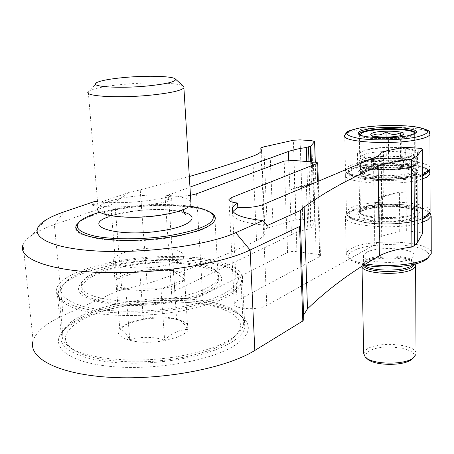 <?xml version="1.0" encoding="UTF-8"?>
<svg xmlns="http://www.w3.org/2000/svg" width="454" height="454" viewBox="0 0 454 454"><rect width="100%" height="100%" fill="white"/><g stroke="black" fill="none" stroke-linecap="round" stroke-linejoin="round"><path stroke-width="0.34" stroke-dasharray="2.27 1.7" d="M367.241 358.762C364.965 356.373 365.317 354.052 368.302 351.799C380.282 342.049 424.121 348.786 412.311 358.87M416.051 353.161C415.524 343.718 376.871 341.05 366.412 349.546L363.66 353.286M401.96 160.137L403.441 158.94C405.082 155.557 379.856 154.757 373.171 157.93L371.531 159.195C369.63 162.566 395.508 163.406 401.96 160.137M402.023 167.725L403.504 166.493C405.138 163.014 379.964 162.157 373.284 165.415L371.656 166.714C369.755 170.182 395.582 171.079 402.023 167.725M373.233 157.935L386.297 155.932L400.524 156.999L401.892 160.131L388.664 162.209L374.238 161.079L373.233 157.935L372.859 133.765L373.472 137.454L373.863 136.603C378.704 139.679 383.539 140.002 388.374 137.562C392.829 139.684 397.267 139.037 401.688 135.632L401.455 136.319L400.769 135.536M364.159 264.943C356.946 263.428 352.145 261.464 349.756 259.052C347.242 256.243 348.286 253.536 352.889 250.931L357.446 248.934L363.296 247.237L370.186 245.898L385.917 244.49L402.125 244.922L416.21 247.146L421.704 248.843L425.812 250.841L428.332 253.065L429.126 255.426L428.122 257.815M431.232 252.589C430.227 240.79 368.308 238.066 350.976 248.678L348.093 250.67L346.504 252.776L346.277 253.491L347.622 257.185C350.511 260.068 356.572 262.31 365.805 263.922M428.633 215.003L429.024 213.147L428.031 211.343C420.994 202.512 367.377 201.769 352.032 210.077L349.745 211.416C344.109 216.672 350.783 220.638 369.766 223.328C387.784 225.354 411.704 223.408 422.504 219.089M422.515 222.205C399.089 230.984 340.455 226.103 345.432 216.274L347.77 213.357L350.187 211.944C366.151 203.301 421.363 203.88 429.853 213L428.031 211.343M363.143 154.859L360.249 157.033C356.838 162.731 401.45 164.161 412.317 158.571L414.797 156.244C415.654 150.717 374.357 149.701 363.143 154.859M359.784 134.861C358.586 139.849 401.716 140.615 412.187 135.689L414.678 133.652M362.025 159.734L358.978 162.067C355.374 168.173 402.233 169.745 413.617 163.758L416.204 161.266C417.056 155.347 373.795 154.229 362.025 159.734M362.065 161.862L359.018 164.212C355.42 170.369 402.255 171.97 413.634 165.937L416.176 163.792C418.929 157.606 374.198 156.136 362.065 161.862M363.444 171.504L360.567 173.82C357.173 179.886 401.597 181.538 412.419 175.607L414.843 173.49C417.481 167.39 374.947 165.863 363.444 171.504M363.274 161.959L360.385 164.189C356.98 170.051 401.512 171.572 412.363 165.835L414.791 163.792C417.436 157.901 374.805 156.499 363.274 161.959M362.718 171.447L359.75 173.831C356.237 180.085 402.04 181.787 413.18 175.67L415.671 173.49C418.372 167.203 374.584 165.636 362.718 171.447M366.145 252.566L363.495 255.364C360.408 262.77 401.557 265.318 411.602 258.19L413.861 255.613C416.318 248.156 376.78 245.767 366.145 252.566M414.4 264.171L413.917 262.582L415.121 263.995C411.211 256.981 374.873 255.999 364.846 262.52L363.228 263.683L362.014 265.59L361.991 266.305M401.892 160.131L401.688 135.632M388.664 162.209L388.374 137.562M374.238 161.079L373.863 136.603M386.297 155.932L386.065 137.102M400.524 156.999L400.337 135.65M360.924 169.779C375.072 162.77 427.946 166.033 416.216 173.439L415.013 174.132C404.911 179.869 361.929 179.54 358.331 173.791C357.162 172.418 358.024 171.084 360.924 169.779M414.003 175.131L416.437 172.957C419.218 166.476 373.914 164.91 361.912 170.914L358.972 173.309L359.432 174.796C362.928 180.352 404.253 180.669 414.003 175.131M417.26 216.734C420.029 215.105 420.665 213.471 419.167 211.831C413.759 204.924 371.389 204.385 359.772 210.962L358.223 211.887C353.757 216.291 359.75 219.458 376.213 221.393C391.632 222.749 410.739 220.548 417.26 216.734M362.593 208.136C372.989 202.268 411.205 202.739 415.972 208.891L416.624 210.781L414.213 213.244C403.112 220.372 356.112 218.158 359.687 210.843L361.208 208.959L362.593 208.136M409.468 156.783C414.36 155.637 417.039 154.366 417.504 152.958C419.944 147.663 383.778 145.393 366.151 149.531C360.913 150.683 358.007 151.999 357.44 153.486C354.296 158.684 391.734 161.204 409.468 156.783M409.542 167.77C414.423 166.584 417.09 165.262 417.555 163.798C419.99 158.276 383.908 155.841 366.333 160.12C361.106 161.312 358.212 162.685 357.65 164.234C354.517 169.654 391.853 172.35 409.542 167.77M359.364 134.639L359.613 135.014C361.906 138.873 392.988 139.974 407.641 136.603L414.144 134.401L415.098 133.414M408.725 174.722C415.132 173.082 417.544 171.289 415.96 169.348C412.453 164.745 382.183 163.446 367.252 167.123L360.181 169.717C349.869 175.545 389.316 179.846 408.725 174.722M367.995 166.209C382.37 162.68 411.523 163.922 414.877 168.332L415.319 169.722C414.888 171.113 412.414 172.367 407.896 173.485C391.569 177.786 357.139 175.21 360.005 170.085L361.197 168.695L367.995 166.209M407.857 167.475C412.38 166.374 414.854 165.148 415.291 163.792C417.561 158.69 384.158 156.431 367.899 160.398C363.081 161.499 360.414 162.765 359.891 164.2C357.02 169.211 391.501 171.697 407.857 167.475M367.723 149.792C384.022 145.961 417.515 148.066 415.234 152.958C414.797 154.264 412.317 155.444 407.777 156.505C391.376 160.58 356.804 158.259 359.693 153.446C360.209 152.073 362.888 150.859 367.723 149.792M190.867 201.882C187.865 195.555 157.447 193.064 131.314 196.661C112.433 199.329 101.355 203.097 98.087 207.972L88.275 91.731L90.125 90.454C95.822 87.974 106.718 85.959 122.796 84.41C148.503 81.947 178.308 82.662 183.234 86.033M176.566 319.298L179.319 319.991C182.02 321.29 184.852 324.417 187.814 329.383C180.028 329.468 172.287 332.986 164.592 339.933C152.714 336.527 141.098 336.493 129.748 339.842C126.093 332.907 122.79 329.383 119.828 329.281L125.872 324.769L131.183 321.886L143.385 319.281C154.144 316.058 165.205 316.063 176.566 319.298L173.405 270.635C181.838 272.366 185.686 274.971 184.948 278.455L184.432 279.528C181.492 283.483 173.751 286.593 161.21 288.852L125.645 288.948L115.991 279.63L140.008 270.72C152.215 268.944 163.23 268.893 173.042 270.567L184.619 279.454L161.011 288.931L164.592 339.933M164.825 340.5L177.145 337.243L183.32 334.405L187.366 331.284L188.506 329.683L189.034 328.094L188.96 326.545L187.014 323.674L182.849 321.245C172.571 317.556 159.36 316.954 143.22 319.44L128.601 323.424C102.252 332.941 130.156 347.338 164.825 340.5M138.169 249.416C160.71 245.807 186.498 249.649 183.547 256.561C181.572 260.721 173.519 264.024 159.394 266.464C136.041 270.38 109.8 266.135 113.256 259.387C115.611 255.052 123.914 251.732 138.169 249.416M189.545 206.161C170.698 203.727 149.678 203.982 126.484 206.939L99.993 212.2M215.298 218.266L215.02 220.332C211.399 227.545 195.691 233.418 167.889 237.953C124.129 244.802 73.991 238.764 75.693 227.874M78.315 222.92L81.033 220.831C90.295 215.219 105.339 210.962 126.178 208.063C160.795 203.233 201.111 205.668 212.069 213.777M125.298 260.919C100.255 264.841 81.607 270.811 69.36 278.83C55.206 289.516 59.451 298.596 82.089 306.064C104.885 312.505 145.081 313.056 178.95 307.193C223.345 299.754 247.033 283.319 235.66 272.15C223.833 258.513 170.766 253.701 125.298 260.919M180.215 311.206L167.299 313.135L153.974 314.526L140.536 315.337L127.302 315.547L114.573 315.155L102.632 314.179L91.742 312.641L82.129 310.587L73.979 308.073L67.442 305.156L62.601 301.916L59.514 298.426L58.197 294.754L58.617 290.991C59.735 287.779 62.493 284.63 66.897 281.548C79.598 273.206 98.87 267.003 124.708 262.94C171.601 255.466 226.319 260.454 238.691 274.647C241.239 277.451 242.061 280.453 241.165 283.659C236.795 294.998 216.479 304.18 180.215 311.206M182.264 357.497C136.699 366.588 81.675 360.714 69.434 346.504C54.128 331.465 85.483 312.261 128.8 305.383L142.687 303.448L156.806 302.256L170.823 301.836L184.403 302.194L197.206 303.334L208.908 305.236L219.203 307.863L227.783 311.172L234.372 315.087L238.73 319.525L240.643 324.377L239.973 329.513L236.63 334.785L230.632 340.029C220.037 347.401 203.914 353.223 182.264 357.497M127.784 301.938C94.097 307.449 66.216 319.786 62.624 332.634C61.449 336.675 62.624 340.528 66.148 344.189C78.69 358.836 135.825 364.914 183.121 355.51C205.588 351.084 222.29 345.074 233.22 337.481C238.855 333.446 242.192 329.417 243.236 325.382C249.598 303.448 183.955 291.877 127.784 301.938M130.621 265.505C102.797 270.13 86.436 277.065 81.533 286.315C74.422 300.287 126.008 309.719 172.168 301.343C199.476 296.195 214.878 289.351 218.368 280.816C223.584 266.175 173.712 258.366 130.621 265.505M161.011 288.931L160.722 288.931C147.737 290.883 136.166 290.918 126.013 289.028L125.645 288.948C117.7 287.127 114.164 284.567 115.038 281.264L115.991 279.63C119.691 275.76 127.54 272.814 139.543 270.794L173.314 270.567M184.619 279.454L187.814 329.383M139.73 270.72L143.385 319.281M115.793 279.704L119.828 329.281M125.73 289.028L129.748 339.842M232.97 346.47C248.417 336.72 252.208 327.55 244.348 318.958C224.497 296.309 127.052 296.666 81.17 318.856L68.639 326.017C47.318 340.982 59.832 359.534 102.865 365.527C145.643 371.695 207.058 362.303 232.97 346.47M83.144 316.534C127.563 295.106 222.358 294.748 241.403 316.597C244.666 320.059 245.818 323.798 244.848 327.811C243.52 332.958 238.639 338.037 230.201 343.059C208.284 356.112 160.966 365.073 121.212 362.933C81.368 360.873 57.113 348.502 61.324 335.183C62.544 331.159 65.779 327.243 71.023 323.441L83.144 316.534M209.288 291.616C220.979 285.401 224.384 279.471 219.503 273.824C206.865 258.161 129.787 258.457 94.909 273.898L84.864 279.233C70.818 290.974 80.193 299.396 112.984 304.492C144.741 308.05 189.38 301.893 209.288 291.616M96.952 271.435C130.343 256.697 204.499 256.408 216.444 271.327C218.3 273.387 218.89 275.578 218.204 277.91C217.12 281.406 213.227 284.845 206.525 288.233C189.641 296.751 154.638 302.534 125.446 301.263C94.506 299.09 79.779 293.136 81.266 283.409L82.974 280.43L86.044 277.479L96.952 271.435M79.058 271.447L91.203 267.151L105.095 263.468L120.282 260.483L136.296 258.275L152.663 256.885L168.922 256.351L184.608 256.697L199.278 257.912L212.472 259.972L223.777 262.849L232.771 266.464L239.099 270.737L242.436 275.55L242.532 280.748C241.159 285.356 236.188 289.924 227.613 294.453C205.35 306.234 157.345 314.486 117.109 312.755C76.777 311.098 52.369 300.139 56.784 288.211C59.116 282.184 66.545 276.594 79.058 271.447M80.403 220.792L92.117 215.219C123.596 203.585 191.094 201.661 209.754 211.973M45.15 220.451L32.438 234.837C27.62 238.027 24.51 241.273 23.103 244.575L33.114 340.733C36.252 331.534 46.24 323.14 63.078 315.564L117.773 290.929L147.124 283.818C192.161 268.518 228.634 254.115 256.544 240.597C261.566 238.157 264.41 235.683 265.068 233.174L264.336 229.571L267.298 228.22L273.047 226.194L296.116 219.793L302.739 219.361L314.225 220.633L312.919 177.769L315.78 178.814L312.046 183.949L307.511 185.646C300.139 186.815 294.249 188.302 289.839 190.118L291.462 234.741L174.824 290.912L171.635 293.732C169.325 298.936 193.756 300.207 202.609 295.287L288.018 252.271L291.162 251.573L294.958 251.476L316.154 254.189C319.037 254.422 320.473 254.978 320.467 255.846L319.707 256.589L237.079 300.713L234.309 303.414C231.869 309.095 258.218 310.757 266.793 305.389L375.379 244.337L378.755 241.517L379.646 239.723L379.561 237.641L381.712 236.171L399.741 231.2L406.341 230.831L419.076 232.244L422.555 233.532M374.794 244.678L374.17 204.175C378.392 202.416 380.77 200.583 381.298 198.687L381.746 197.603L384.044 196.588L401.052 192.496L406.046 191.787L399.384 192.138L381.167 196.627L378.994 197.933L379.079 199.777L378.176 201.366L374.17 204.175L373.455 157.998M32.438 234.837C37.994 231.188 45.304 227.777 54.372 224.611L110.787 204.89L129.719 192.212L91.946 205.151L94.653 201.468M121.831 289.896L114.822 202.41M189.318 176.532L140.218 189.868L129.719 192.212M264.336 229.571L260.971 151.551M91.946 205.151C112.121 208.846 151.432 206.343 171.771 200.146C166.953 199.51 164.734 198.483 165.108 197.07L168.428 194.908L189.965 187.116M406.341 230.831L405.717 147.295M303.595 315.053L300.378 223.351M291.462 234.741C295.299 232.556 300.741 230.711 307.795 229.225L311.155 227.738L314.917 221.717L314.225 220.633M97.57 201.814C118.789 204.255 153.021 201.525 171.499 196.02L180.743 196.315L190.464 195.333M171.771 200.146L171.499 196.02M232.891 211.496L232.544 212.239C231.279 218.749 242.89 223.164 267.372 225.485M288.755 160.33L289.839 190.118C293.732 188.2 299.243 186.577 306.376 185.243L309.781 183.938L313.612 178.7L312.919 177.769L311.784 140.689M306.376 185.243L307.795 229.225M381.394 198.046L380.775 152.76M413.395 214.299L415.864 211.831C418.543 204.68 375.146 202.632 363.404 209.181L360.465 211.882C357.014 218.987 402.375 221.194 413.395 214.299M361.532 211.059C376.871 202.563 432.021 207.915 415.421 216.632C408.861 220.372 389.498 222.364 374.879 220.746C359.42 218.499 354.977 215.27 361.532 211.059M413.231 264.444L413.9 263.138C416.358 255.534 376.888 253.06 366.276 259.989L363.631 262.838L364.335 264.977M413.861 255.613L413.917 262.582C410.223 255.908 375.464 254.972 365.896 261.186L363.455 263.399L363.365 265.437M422.368 178.927C400.11 186.77 340.54 183.121 345.579 174.614L350.074 171.005C367.11 162.702 429.308 164.166 430.046 173.178M427.696 172.276C433.093 163.077 369.198 160.642 351.952 169.058C343.366 173.706 348.689 177.315 367.91 179.898C386.297 181.81 411.88 179.886 422.356 175.846M424.672 217.483C416.29 222.505 390.395 225.258 370.77 223.118C350.102 220.133 344.115 215.843 352.809 210.259L357.559 208.403L363.75 206.825L371.077 205.605L387.739 204.402L404.514 205.015L411.977 205.98L418.344 207.342L423.293 209.044L426.55 211.002L427.923 213.136L427.299 215.332L424.672 217.483M430.086 210.883C429.092 200.668 367.666 198.687 350.863 208.006L347.804 209.992L346.419 212.08C341.459 221.728 400.462 226.223 422.498 217.438M430.023 167.747C429.087 160.296 381.388 157.617 357.905 163.327C350.437 165.035 346.289 167.021 345.46 169.28L344.7 135.349C345.539 133.38 349.728 131.632 357.264 130.105C381.031 124.986 429.297 127.092 429.983 133.601M417.249 176.288C402.431 180 374.431 180.596 359.165 177.554C344.053 173.763 344.149 169.807 359.449 165.693C374.164 162.339 399.452 161.755 414.843 164.439C430.965 167.867 431.765 171.816 417.249 176.288M345.386 169.836C343.269 177.361 394.798 180.817 418.906 174.387L422.351 173.439M106.792 217.432C113.188 214.742 121.729 212.654 132.415 211.167C153.367 208.602 170.522 208.971 183.893 212.268M379.567 237.868L379.005 198.137M380.151 237.033L379.595 197.399M381.712 236.171L381.167 196.627M382.915 235.717L382.387 196.219M399.741 231.2L399.384 192.138M315.723 178.933L315.218 162.186M312.046 183.949L311.37 161.976M311.387 184.381L310.689 161.947M309.69 185.101L308.958 161.868M307.511 185.646L306.751 161.743M117.773 290.929L110.787 204.89M147.124 283.818L140.218 189.868M256.544 240.597L252.73 156.238M267.298 228.22L263.853 146.869M273.047 226.194L269.738 145.291M296.116 219.793L293.329 140.258M302.739 219.361L300.083 139.866M174.824 290.912L168.428 194.908M266.793 305.389L262.435 204.822M419.076 232.244L418.719 148.208M63.078 315.564L54.372 224.611L64.173 211.819M202.609 295.287L196.559 193.796M287.586 252.458L284.159 161.096M296.939 251.737L293.732 160.461M316.154 254.189L313.362 162.05M319.707 256.589L317.499 181.594M237.079 300.713L232.056 202.058M313.498 178.921L314.804 221.972M309.781 183.938L311.155 227.738M309.384 184.199L310.763 228.039M307.681 184.914L309.083 228.85M401.052 192.496L400.661 147.93M384.044 196.588L383.46 151.505M383.318 196.832L382.722 151.715M381.746 197.603L381.133 152.379M366.389 358.047L365.232 357.082M403.504 166.493L403.441 158.94M401.455 136.319L403.209 134.571M415.671 173.49L415.932 211.865C414.911 212.08 420.336 211.564 406.285 207.989C392.574 205.373 369.477 207.206 362.604 210.809L360.465 211.882L359.75 173.831M349.756 259.052L347.622 257.185M349.745 211.416L347.77 213.357M360.249 157.033L359.829 134.486M360.402 156.698L359.137 161.703M359.018 164.212L358.978 162.067M360.567 173.82L360.385 164.189M346.277 253.491L345.432 216.274M363.228 263.683L364.352 262.287L363.631 262.838L363.495 255.364M362.031 266.555L362.014 265.59M414.843 173.49L414.791 163.792M416.176 163.792L416.165 161.63M414.797 156.244L416.204 161.266M414.752 156.579L414.633 133.868M373.472 137.46L370.935 135.099M371.656 166.714L371.531 159.195M415.16 174.467L416.216 173.439M415.972 208.891L419.167 211.831M422.504 218.8C410.303 223.754 382.586 225.4 364.488 222.381C347.577 218.959 346.992 216.252 346.419 212.08L345.579 174.614C345.227 173.15 347.026 171.368 350.965 169.28C358.677 166.902 363.915 165.597 366.679 165.352L379.096 164.081L398.981 163.854C415.07 164.592 425.109 166.941 429.087 170.903M416.437 172.957L416.624 210.781M358.972 173.309L359.687 210.843M361.208 208.959L358.223 211.887M359.432 174.796L358.331 173.791M417.555 163.798L417.504 152.958M414.144 134.401L415.223 133.334M414.877 168.332L415.96 169.348M422.356 174.926L417.856 176.248C402.84 180.017 375.152 180.669 359.358 177.69C343.502 174.047 346.016 171.289 345.46 169.28M415.291 163.792L415.319 169.722M415.132 133.317L415.234 152.958M359.335 134.577L359.693 153.446M359.891 164.2L360.005 170.085M361.197 168.695L360.181 169.717M359.613 135.014L358.813 134.276M357.65 164.234L357.44 153.486M183.41 209.646L183.195 209.385L179.733 210.52C174.938 212.302 167.827 213.896 158.395 215.304C143.248 217.245 129.458 217.551 117.036 216.223C107.07 214.401 102.859 213.176 104.403 212.551C104.619 212.234 105.322 213.074 106.508 215.054L107.246 217.551C108.517 216.405 117.109 214.322 133.016 211.303C154.593 207.87 181.748 210.684 184.449 213.335M97.122 82.367L90.125 90.454M179.319 319.991L182.849 321.245M183.547 256.561L184.948 278.455M82.322 219.39L81.033 220.831M69.36 278.83L66.897 281.548M69.434 346.504L66.148 344.189M81.266 283.409L81.533 286.315M58.617 290.991L62.624 332.634M241.165 283.659L243.236 325.382M215.02 220.332L218.368 280.816M230.632 340.029L233.22 337.481M235.66 272.15L238.691 274.647M113.256 259.387L115.038 281.264M132.08 321.511L128.601 323.424M241.403 316.597L244.348 318.958M216.444 271.327L219.503 273.824M242.532 280.748L244.848 327.811M218.204 277.91L214.992 219.884M379.646 239.723L379.079 199.777M379.561 237.641L378.994 197.933M315.78 178.814L315.286 162.192M265.068 233.174L261.515 150.592M303.601 315.025L300.156 213.755M171.635 293.732L165.108 197.07M320.467 255.846L318.288 181.265M234.309 303.414L228.986 200.293M56.784 288.211L61.324 335.183M232.544 212.239L232.465 210.787M313.612 178.7L314.917 221.717M381.388 197.921L380.775 152.822M381.298 198.687L380.679 153.304M87.35 276.514L84.864 279.233M71.023 323.441L68.639 326.017"/><path stroke-width="0.68" d="M412.311 358.87L411.415 359.596C403.18 366.338 373.233 365.725 367.241 358.762L366.389 358.047M362.031 266.555L363.66 353.286L365.232 357.082C371.707 364.636 404.366 365.3 413.305 357.979L416.057 354.239L416.051 353.161M400.769 135.536L400.315 132.806C395.536 135.213 390.763 134.906 386.002 131.898C381.723 135.218 377.342 135.842 372.859 133.765M402.255 135.048L403.209 134.571C409.162 131.098 380.1 129.787 372.291 133.113L370.748 134.021L370.759 134.934C372.365 137.687 396.285 137.795 402.255 135.048M428.122 257.815L425.642 259.921C416.307 266.492 383.59 269.211 364.159 264.943M365.805 263.922C386.604 267.644 418.293 264.591 427.645 258.076L431.238 253.888L431.232 252.589M422.504 219.089L425.529 217.676L428.633 215.003M430.154 213.301L431.192 216.252L427.566 220.02L422.515 222.205M414.678 133.652C416.08 128.561 374.124 127.722 362.74 132.5L359.784 134.861M361.991 266.305C361.339 274.08 403.101 276.185 413.214 268.745L415.597 265.93L415.126 264.001M386.065 137.102L386.002 131.898M400.337 135.65L400.315 132.806M366.611 129.373C385.548 125.219 424.07 128.164 415.223 133.334L408.458 135.615C393.221 139.111 360.856 137.976 358.495 133.981C357.281 132.284 359.982 130.752 366.611 129.373M415.098 133.414L415.132 133.317C417.425 128.805 383.783 126.978 367.399 130.565C362.542 131.558 359.846 132.687 359.324 133.953L359.364 134.639M98.087 207.972C93.297 215.491 128.011 220.059 159.11 215.451C177.786 212.591 188.416 208.857 191.009 204.238L190.867 201.882M183.234 86.033L183.972 86.686L183.898 87.889C181.112 90.687 170.074 93.104 150.773 95.136C118.625 98.433 83.065 96.299 88.275 91.731M124.39 77.498C110.889 78.763 101.804 80.386 97.122 82.367C86.805 86.504 117.927 88.91 147.703 85.948C166.697 83.956 175.982 81.714 175.562 79.217C174.103 76.136 147.482 75.324 124.39 77.498M99.993 212.2C92.304 214.367 86.413 216.762 82.322 219.39C72.788 226.2 76.862 231.75 94.546 236.04C112.166 239.723 141.915 239.746 167.271 236.012C202.166 229.945 217.222 222.659 212.421 214.163C209.067 210.542 201.445 207.875 189.545 206.161M75.693 227.874L76.079 225.91L78.315 222.92M212.069 213.777L213.999 215.491L215.298 218.266M209.754 211.973C214.26 214.288 216.008 216.921 214.992 219.884C213.862 222.852 209.879 225.791 203.046 228.708C185.828 236.052 150.223 241.193 120.605 240.308C89.228 238.668 74.371 233.719 76.034 225.462L80.403 220.792M97.57 201.814L94.653 201.468L64.173 211.819C56.245 214.504 49.906 217.381 45.15 220.451C25.299 232.885 42.738 247.033 91.668 250.659C140.371 254.422 207.325 245.688 235.717 232.686L262.974 220.593L267.372 225.485L300.724 210.378L304.135 206.967C325.126 192.11 348.087 179.302 373.023 168.542L378.103 166.346C385.701 163.224 396.79 160.892 411.386 159.343L416.88 156.216L422.265 149.275C422.288 148.759 421.102 148.401 418.719 148.208L405.717 147.295L400.661 147.93L383.46 151.505L381.133 152.379L380.679 153.304C380.14 154.91 377.734 156.477 373.455 157.998L262.435 204.822C255.863 207.132 247.651 207.949 237.811 207.285L232.891 211.496M422.555 233.532L417.288 242.918L414.462 245.489L411.92 247.021C397.642 248.877 386.802 251.834 379.391 255.886L374.425 258.74C350.102 272.735 327.788 289.431 307.494 308.816L303.595 315.053M189.965 187.116L288.438 151.477C292.898 149.888 298.851 148.566 306.297 147.516L310.876 146.023L314.667 141.574L311.784 140.689L300.083 139.866L293.329 140.258L263.853 146.869L260.817 147.913L261.515 150.592C260.817 152.476 257.889 154.36 252.73 156.238C234.888 162.685 213.755 169.444 189.318 176.532M260.971 151.551L260.817 147.913M411.92 247.021L411.386 159.343M300.724 210.378L300.156 213.755L300.531 224.991L299.572 226.512L250.12 250.018C221.62 263.899 157.254 274.256 103.052 272.576C48.72 270.987 16.866 258.252 23.103 244.575M303.743 319.485L302.807 320.995L254.83 350.443C227.221 367.808 164.757 380.197 111.911 377.416C58.946 374.737 27.461 358.144 33.114 340.733M190.464 195.333L196.559 193.796L284.159 161.096L293.732 160.461L313.362 162.05C316.307 162.192 317.777 162.583 317.76 163.224L231.824 197.433L228.941 199.476C228.589 201.167 231.472 202.348 237.601 203.023L234.122 205.429L232.323 207.909C230.955 213.857 241.176 218.085 262.974 220.593M237.601 203.023L237.811 207.285M364.335 264.977C368.586 271.316 403.163 271.946 411.647 265.766L413.231 264.444M363.365 265.437C365.033 272.457 402.88 273.824 412.073 267.094L414.4 264.171M430.046 173.178L430.029 174.109L426.612 177.242L422.368 178.927M422.356 175.846L424.547 174.898L427.696 172.276M422.498 217.438L426.703 215.548L430.091 212.007L430.086 210.883M429.983 133.601L429.972 134.39C429.336 136.206 425.597 137.874 418.758 139.389C393.55 145.331 340.006 142.142 344.7 135.349L346.498 132.426C346.277 131.677 350.21 130.281 358.291 128.232M358.739 128.198C343.281 131.813 343.173 135.19 358.416 138.339C373.818 140.853 402.102 140.167 417.061 136.898C431.726 132.988 430.92 129.617 414.644 126.785C399.111 124.583 373.602 125.242 358.739 128.198M345.46 169.28L345.386 169.836M422.351 173.439C426.993 171.964 429.546 170.386 430.023 168.718L430.023 167.747M183.893 212.268C201.179 216.734 189.88 226.864 160.183 230.961C119.232 237.328 82.026 226.898 106.792 217.432M307.494 308.816L304.135 206.967M315.218 162.186L314.611 141.676M311.37 161.976L310.876 146.023M310.689 161.947L310.207 146.404M308.958 161.868L308.493 147.034M306.751 161.743L306.297 147.516M288.755 160.33L288.438 151.477M422.498 233.855L422.209 149.377M417.288 242.918L416.88 156.216M414.462 245.489L413.991 158.168M379.391 255.886L378.103 166.346M302.807 320.995L299.572 226.512M254.83 350.443L250.12 250.018L235.717 232.686M317.499 181.594L316.977 163.781M232.056 202.058L231.824 197.433M411.415 359.596L413.305 357.979M416.057 354.239L415.597 265.93M431.238 253.888L431.192 216.252M426.306 259.472L428.349 257.605M429.087 170.903L430.029 174.109L430.091 212.007C429.109 214.731 427.73 216.439 425.954 217.131L422.504 218.8M359.324 133.953L359.335 134.577M358.467 128.193C375.265 124.867 404.423 124.51 419.377 127.512C433.417 131.427 428.434 132.018 429.972 134.39L430.023 168.718C428.951 171.152 429.49 172.14 422.356 174.926M358.813 134.276L358.495 133.981M184.449 213.335L185.658 214.401L183.785 211.95L183.41 209.646M212.421 214.163L213.999 215.491M175.562 79.217L183.972 86.686M183.898 87.889L191.009 204.238M315.286 162.192L314.667 141.574M422.555 233.719L422.265 149.275M303.76 319.939L300.531 224.991M76.079 225.91L76.034 225.462M318.288 181.265L317.76 163.224M228.986 200.293L228.941 199.476M232.465 210.787L232.323 207.909"/></g></svg>
